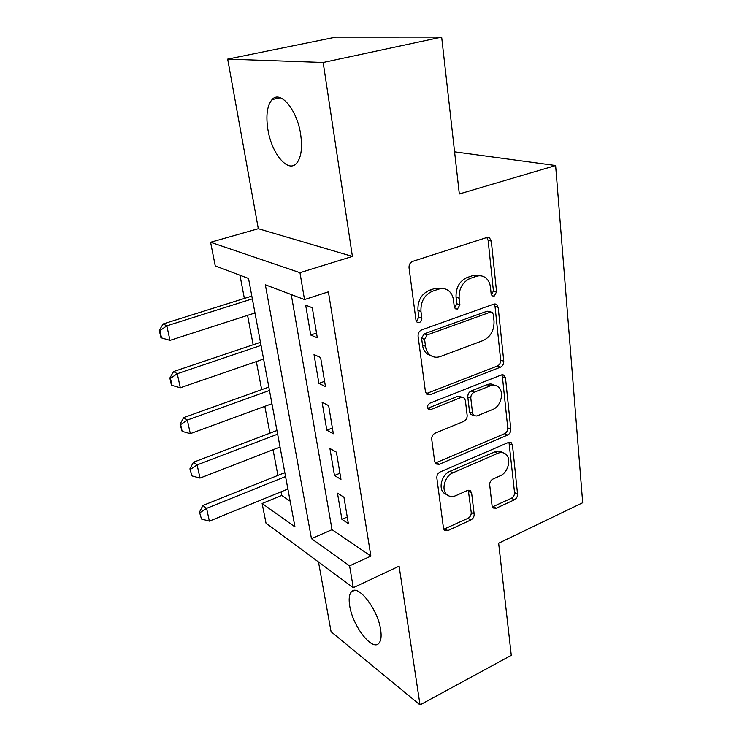 <?xml version="1.0" encoding="UTF-8"?>
<svg xmlns="http://www.w3.org/2000/svg" width="742" height="742" viewBox="0 0 742 742"><rect width="100%" height="100%" fill="white"/><g stroke="black" fill="none" stroke-linecap="round" stroke-linejoin="round"><path stroke-width="1.11" d="M494.2 296.086L496.565 291.847L491.297 241.085L489.488 237.811L486.835 237.496L412.654 261.379C410.094 262.52 408.888 264.662 409.037 267.788L415.965 320.192L417.097 322.251L419.341 322.538C421.085 321.713 421.92 320.238 421.827 318.132L420.955 311.464C420.556 301.725 424.331 295.001 432.308 291.291L438.522 289.176C442.037 288.054 445.237 288.452 448.112 290.372C451.117 292.561 452.908 295.817 453.483 300.139L454.262 306.724L455.393 308.811L457.48 309.062L459.901 304.739L459.131 298.173C458.844 288.582 462.535 281.988 470.224 278.398L476.206 276.367C479.434 275.319 482.393 275.662 485.073 277.387C488.115 279.53 489.906 282.823 490.453 287.275L491.13 293.758L492.271 295.873L494.2 296.086M491.492 294.973L493.411 290.947L488.115 240.352L486.826 237.496M416.401 321.471L418.822 317.094L417.95 310.453L420.955 311.464M454.661 307.976L456.822 303.775L456.052 297.227L459.131 298.173M380.646 629.661C377.808 608.978 357.57 583.351 351.393 591.866C349.167 594.453 348.61 599.146 349.723 605.936C352.617 625.933 372.252 651.587 378.902 643.268C381.063 640.81 381.638 636.274 380.646 629.661M300.64 134.228C297.088 109.658 280.226 89.782 272.026 99.614C267.12 105.568 265.747 115.576 267.918 129.637C271.591 153.381 287.85 173.211 296.42 163.472C301.178 157.916 302.588 148.168 300.64 134.228M492.076 505.821L493.152 508.001L496.185 508.233L514.401 499.802C516.534 498.559 517.582 496.648 517.545 494.079L512.462 445.135L511.257 442.733L508.372 442.492L440.192 471.931C437.845 473.229 436.732 475.242 436.843 477.969L443.484 528.211L444.532 530.317L447.871 530.604L470.929 519.929C473.155 518.639 474.231 516.682 474.157 514.076L471.624 493.022L470.502 490.777L467.339 490.499L455.829 495.647C452.481 497.057 449.559 496.788 447.074 494.831C440.887 490.212 444.653 475.984 452.945 472.802L497.706 453.325C500.692 452.101 503.308 452.323 505.552 453.983C511.794 458.306 508.242 472.626 500.173 475.817L492.92 479.063C490.712 480.315 489.637 482.263 489.701 484.897L492.076 505.821M349.584 565.858L353.285 587.701L266.026 523.212L262.13 503.484L294.973 526.903L248.533 278.463L215.254 265.924L210.589 242.263L299.972 272.694L304.517 299.555L265.348 284.798L311.454 538.664L349.584 565.858L370.879 556.101L328.409 291.829L304.517 299.555M441.657 37.1L323.169 62.495L227.683 59.119L335.792 37.119L441.657 37.1L459.326 193.977L555.619 165.522L582.693 502.742L498.652 543.218L511.275 655.344L420.018 704.9L399.103 566.183L353.285 587.701M227.683 59.119L258.309 228.703L352.404 256.426L323.169 62.495M352.404 256.426L299.972 272.694M500.46 367.16C502.714 366.001 503.818 364.016 503.762 361.215L498.179 307.383L496.583 304.405L493.838 304.109L421.623 329.921C419.128 331.118 417.95 333.214 418.08 336.209L425.426 391.674L426.817 394.308L430.091 394.688L500.46 367.16L497.363 366.019C499.616 364.86 500.711 362.884 500.655 360.093L495.035 306.427L494.07 304.034M505.497 377.919L510.811 429.219C510.858 431.9 509.791 433.838 507.593 435.044L439.199 464.307L435.879 463.963L434.673 461.617L431.723 439.283C431.603 436.472 432.744 434.441 435.127 433.17L463.815 421.373C466.124 420.139 467.237 418.136 467.154 415.362L465.382 400.448L464.028 397.851L460.949 397.517L430.768 409.556L428.459 409.287C426.873 407.015 427.355 404.974 429.924 403.175L501.277 374.97L504.106 375.239L505.497 377.919L502.399 376.741L507.76 427.893L510.811 429.219M318.494 561.991L331.09 631.748L420.018 704.9M317.316 337.814L312.299 307.735L305.685 305.203L310.731 335.022L317.316 337.814M325.469 386.591L320.609 357.523L314.033 354.565L318.912 383.391L325.469 386.591M333.343 433.755L328.65 405.642L322.111 402.294L326.823 430.184L333.343 433.755M340.968 479.388L336.423 452.184L329.921 448.483L334.484 475.474L340.968 479.388M291.254 294.555L332.026 529.667L370.879 556.101M337.48 493.18L341.904 519.326L348.35 523.564L343.945 497.223L337.48 493.18M239.972 275.236L244.368 298.432M247.578 315.359L253.152 344.761M256.333 361.558L261.666 389.652M264.829 406.328L269.912 433.18M273.056 449.726L277.916 475.39M281.032 491.816L281.719 495.433L290.159 501.175M555.619 165.522L454.577 151.832M281.719 495.433L262.13 503.484M258.309 228.703L210.589 242.263M332.026 529.667L311.454 538.664M310.731 335.022L316.519 333.037M318.912 383.391L324.588 381.323M326.823 430.184L332.388 428.023M334.484 475.474L339.938 473.229M341.904 519.326L347.256 517.007M480.658 275.811L473.071 275.495L476.206 276.367M456.052 297.227C455.755 287.673 459.437 281.097 467.098 277.527L473.071 275.495M443.651 288.638L435.471 288.248L438.522 289.176M417.95 310.453C417.542 300.751 421.317 294.045 429.266 290.354L435.471 288.248M426.177 393.65L497.363 366.019M493.319 314.441L492.215 312.382L490.267 312.169L427.049 334.985L424.591 339.363L425.491 346.254C426.047 350.178 427.661 353.164 430.314 355.223C433.337 357.384 436.732 357.802 440.488 356.475L483.255 340.476C490.647 336.794 494.237 330.357 494.024 321.156L493.319 314.441M491.065 312.02L487.142 311.195L490.267 312.169M431.269 355.863L427.327 354.073C424.674 352.014 423.07 349.037 422.504 345.132L421.604 338.259L424.053 333.891L487.142 311.195M435.164 463.11L504.551 433.699C506.74 432.503 507.806 430.564 507.76 427.893M462.702 397.295L457.944 396.256L427.819 408.221L430.768 409.556M492.716 409.482C501.23 406.43 504.708 391.117 497.863 386.638C495.6 385.042 493.022 384.792 490.137 385.877L474.157 392.258C471.847 393.464 470.734 395.467 470.808 398.268L472.552 413.155L473.85 415.687L476.893 415.993L492.716 409.482M494.589 385.293C492.373 383.827 489.868 383.623 487.077 384.671L490.137 385.877M472.07 414.908L470.845 414.37L469.538 411.847L467.794 397.007C467.71 394.206 468.814 392.212 471.124 391.006L487.077 384.671M502.399 376.741L501.731 374.821M502.779 452.694L502.529 452.574C500.284 450.913 497.669 450.7 494.691 451.915L497.706 453.325M446.703 494.626L444.17 493.244C437.993 488.635 441.74 474.453 450.014 471.291L494.691 451.915M443.772 529.259L468.007 518.296C470.233 517.007 471.309 515.059 471.226 512.462L468.313 490.212M492.363 506.944L511.396 498.272C513.529 497.029 514.577 495.127 514.531 492.567L508.984 442.288M251.826 296.086L163.157 323.948L166.82 325.84L169.983 340.374L254.988 312.966M159.307 330.32L160.912 337.573L161.515 337.898L159.91 330.635L159.307 330.32L163.157 323.948M252.345 298.85L166.82 325.84L159.91 330.635M169.983 340.374L161.515 337.898M260.47 342.294L173.582 371.547L177.255 373.718L180.315 387.778L263.595 359.054M169.844 378.012L171.393 385.033L172.005 385.404L170.447 378.374L169.844 378.012L173.582 371.547M261.045 345.382L177.255 373.718L170.447 378.374M180.315 387.778L172.005 385.404M429.729 355.409L430.453 355.335M268.836 387.083L183.673 417.625L187.346 420.055L190.314 433.662L271.943 403.713M180.037 424.164L182.142 431.38L180.649 424.572L180.037 424.164L183.673 417.625M269.467 390.468L187.346 420.055L180.649 424.572M190.314 433.662L182.142 431.38M276.952 430.499L193.449 462.238L197.131 464.909L199.997 478.089L280.04 447.018M189.906 468.861L191.974 475.9L189.906 468.861L193.449 462.238M277.638 434.163L197.131 464.909L190.518 469.306M199.997 478.089L191.974 475.9M284.826 472.626L202.918 505.469L206.601 508.363L209.383 521.144L287.887 489.015M199.468 512.156L201.49 519.029L199.468 512.156L202.918 505.469M285.559 476.549L206.601 508.363L200.08 512.648M209.383 521.144L201.49 519.029M493.411 290.947L496.565 291.847M418.822 317.094L421.827 318.132M456.822 303.775L459.901 304.739M467.098 277.527L470.224 278.398M429.266 290.354L432.308 291.291M488.115 240.352L491.297 241.085M427.142 393.408L430.091 394.688M495.035 306.427L498.179 307.383M500.655 360.093L503.762 361.215M424.053 333.891L427.049 334.985M421.604 338.259L424.591 339.363M422.504 345.132L425.491 346.254M504.551 433.699L507.593 435.044M436.287 462.813L439.199 464.307M457.944 396.256L460.949 397.517M471.124 391.006L474.157 392.258M467.794 397.007L470.808 398.268M469.538 411.847L472.552 413.155M450.014 471.291L452.945 472.802M468.675 491.464L471.624 493.022M471.226 512.462L474.157 514.076M468.007 518.296L470.929 519.929M444.996 528.916L447.871 530.604M509.42 443.762L512.462 445.135M514.531 492.567L517.545 494.079M511.396 498.272L514.401 499.802M493.217 506.665L496.185 508.233M351.393 591.866L354.407 590.447M272.026 99.614L280.337 97.74M487.485 237.347L489.488 237.811M494.914 303.905L496.583 304.405M427.327 354.073L430.314 355.223M470.845 414.37L473.85 415.687M502.77 374.738L504.106 375.239M444.17 493.244L447.074 494.831M469.556 490.286L470.502 490.777M510.19 442.251L511.257 442.733"/></g></svg>
